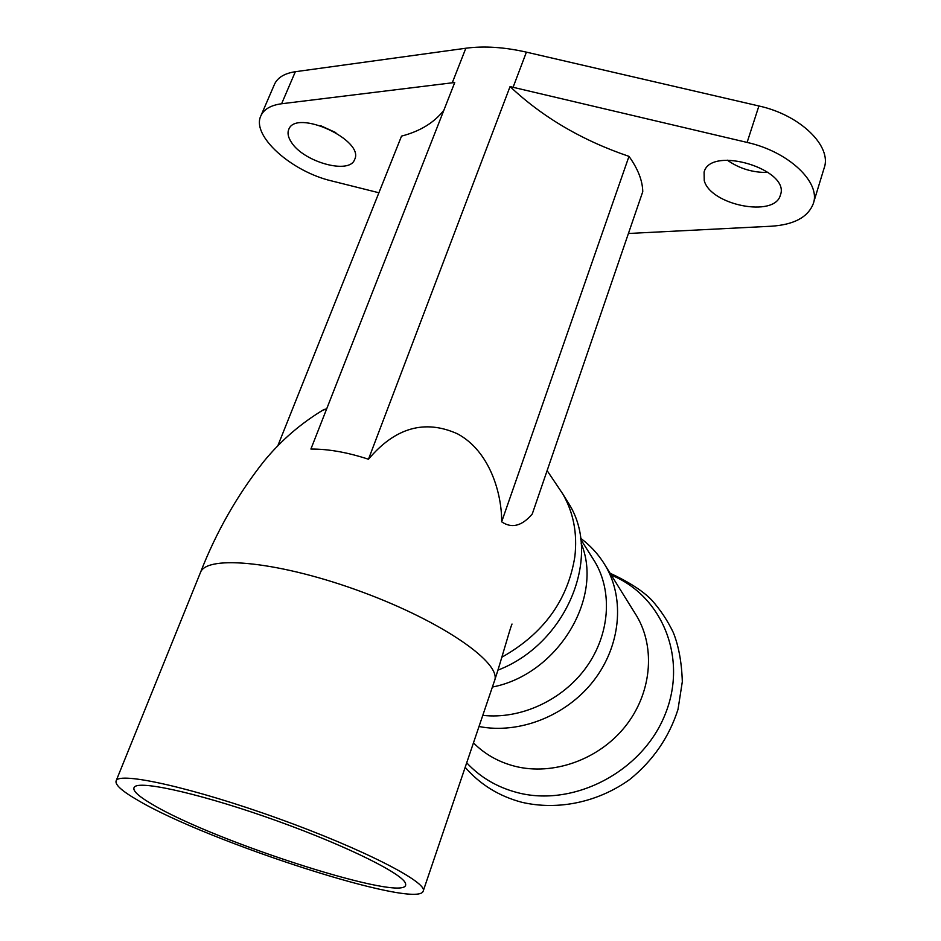 <?xml version="1.0" encoding="UTF-8"?>
<svg xmlns="http://www.w3.org/2000/svg" width="941" height="941" viewBox="0 0 941 941"><rect width="100%" height="100%" fill="white"/><g stroke="black" fill="none" stroke-linecap="round" stroke-linejoin="round"><path stroke-width="1.41" d="M152.101 804.237C214.83 842.136 410.582 904.607 405.595 883.987C405.136 875.059 348.782 846.688 277.477 821.046C206.197 795.321 142.185 780.418 134.822 786.641C131.364 789.605 137.115 795.474 152.101 804.237M137.398 800.015C121.883 791.028 114.802 784.629 116.143 780.818C118.907 771.338 193.187 787.793 278.56 818.623C363.955 849.347 428.402 882.752 423.168 891.186C417.522 909.7 207.196 841.677 137.398 800.015M368.472 459.232L510.057 86.584C542.616 117.237 582.256 140.491 628.988 156.371C637.963 168.874 642.55 180.637 642.762 191.658L532.241 514.021C521.937 526.09 511.751 528.689 501.659 521.82C501.929 494.166 490.167 451.445 457.561 433.86C424.85 419.133 395.149 427.59 368.472 459.232C347.476 452.35 328.291 448.951 310.906 449.045L454.75 82.502L281.606 103.757C270.914 105.216 264.033 109.156 260.986 115.59C250.753 135.48 291.498 171.697 331.902 180.99L378.905 192.764M628.988 156.371L501.659 521.82M510.057 86.584L747.107 142.42C788.934 151.677 821.281 182.789 813.236 203.785C807.931 217.242 793.945 224.723 771.267 226.228L628.423 233.486M813.236 203.785L824.116 168.133C832.338 146.502 800.45 114.99 758.905 105.98L526.407 52.143C504.2 47.109 484.003 45.803 465.842 48.238L295.345 71.716C284.641 73.327 277.724 77.456 274.584 84.102L274.349 84.666M443.881 110.215C434.248 122.612 420.133 131.246 401.525 136.116L277.783 445.881M326.727 408.712L321.928 410.688M497.989 670.11C566.964 643.656 602.334 556.013 568.693 503.494L566.141 499.377M581.173 543.404C603.969 597.664 557.684 674.532 492.39 687.048C557.684 674.532 603.969 597.664 581.173 543.404M512.022 624.036C510.069 627.988 501.4 660.17 494.472 680.919C502.482 663.711 443.976 622.248 362.579 592.16C281.241 561.871 206.867 554.32 200.492 572.422L200.233 573.081M568.693 503.494L562.836 494.037C573.528 512.669 577.527 533.606 574.822 556.86C567.752 600.37 543.428 633.811 501.859 657.206M704.244 180.648L704.091 172.038C710.796 145.22 791.052 169.521 780.336 195.246C774.678 217.841 710.69 205.244 704.244 180.648M727.287 160.158C739.461 168.698 753.106 172.791 768.209 172.426M291.263 142.079C288.099 137.233 287.264 133.01 288.769 129.399C296.05 108.427 365.226 140.385 354.581 159.594C349.534 174.861 303.32 161.981 291.263 142.079M320.587 125.659L335.819 132.599M634.528 612.52L636.822 616.202C655.795 648.29 651.501 693.835 624.977 726.793C598.523 759.787 552.932 775.89 514.974 766.28C498.648 762.081 484.803 754.27 473.464 742.861M592.489 557.966L594.794 561.624C612.826 591.748 609.886 634.493 586.208 667.392C562.542 700.28 520.444 719.63 482.792 715.348M526.407 52.143L513.092 87.278M465.842 48.238L452.268 82.784M758.905 105.98L747.107 142.42M295.345 71.716L281.606 103.757M611.285 575.139C662.299 595.735 688.389 658.618 664.793 715.242C641.844 772.055 573.187 807.566 517.068 792.522C496.989 787.182 480.204 777.278 466.701 762.798M580.597 538.276C590.725 545.768 599.041 554.978 605.534 565.906C625.024 598.935 620.707 645.997 593.453 680.966C566.235 715.96 519.091 734.462 479.016 726.499M324.304 409.3C301.12 423.085 280.912 440.517 263.692 461.608C237.355 494.978 216.289 531.924 200.492 572.422L116.143 780.818M547.121 470.618L562.836 494.037M423.25 890.951L494.46 680.931M274.584 84.102L260.986 115.59M610.074 573.198C629.164 582.114 643.056 591.077 651.737 600.099C660.429 609.839 667.616 620.648 673.309 632.54C678.696 645.938 681.696 662.323 682.319 681.672L678.014 709.361C669.133 737.203 653.066 760.563 629.811 779.43C598.076 802.261 558.001 810.719 521.796 802.273C499.024 796.204 480.145 784.547 465.172 767.315M580.738 539.393L594.794 561.624M605.534 565.906L636.822 616.202"/></g></svg>

